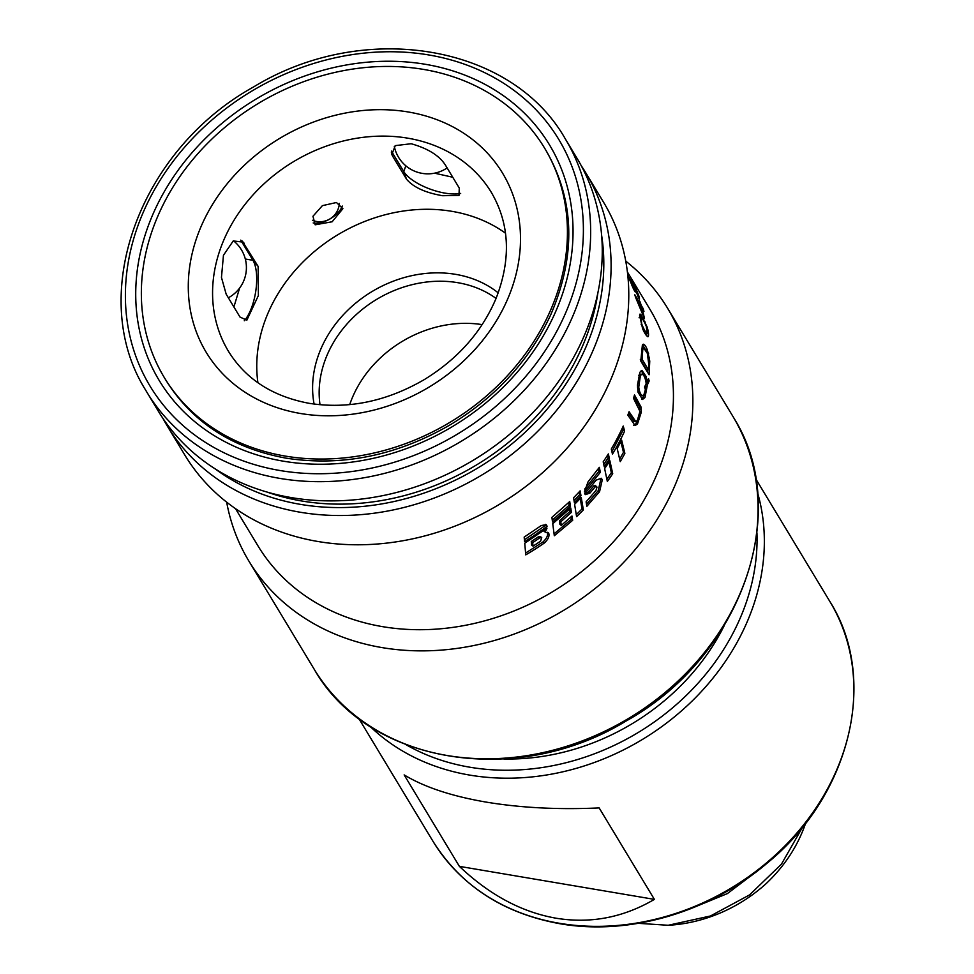 <?xml version="1.0" encoding="UTF-8"?>
<svg xmlns="http://www.w3.org/2000/svg" width="974" height="974" viewBox="0 0 974 974"><rect width="100%" height="100%" fill="white"/><g stroke="black" fill="none" stroke-linecap="round" stroke-linejoin="round"><path stroke-width="1.46" d="M805.437 823.761C797.633 846.236 784.52 866.19 766.124 883.637A137.736 115.382 -31.1 0 1 668.213 925.276L710.448 915.986L749.566 894.899L781.452 864.133L802.734 826.841M760.95 868.211L727.395 893.584L688.849 909.424M712.031 899.245L739.741 883.455M239.616 288.085L233.894 306.956M332.146 221.768L342.897 208.655L336.456 202.519L322.406 205.636L312.958 216.265L315.162 224.799L332.146 221.768M244.291 320.763A34.723 13.599 99.6 0 0 255.858 290.532A34.723 13.599 99.6 0 0 252.923 260.289L258.122 266.377L242.197 241.041M258.122 266.377L258.378 295.548L246.836 320.202L239.981 317.037L226.175 294.172L221.463 277.456L223.448 255.298L233.236 240.931L243.342 242.161L244.316 243.512M392.68 156.254L391.816 154.476L395.274 145.625L411.15 143.738C427.915 148.45 439.359 155.596 445.471 165.19L459.278 188.055L458.985 195.421L442.537 195.713C425.175 192.706 413.159 187.166 406.487 179.119L392.68 156.254L391.378 152.65M257.915 382.733A153.588 128.665 148.9 0 1 451.985 211.346A153.588 128.665 148.9 0 1 505.494 233.2M342.276 206.05A20.052 10.945 -30.2 0 1 330.405 218.712A20.052 10.945 -30.2 0 1 313.202 222.949M482.154 324.622A109.076 91.373 -31.1 0 0 349.703 404.624M423.605 69.422A222.072 186.034 148.9 0 1 544.478 147.926A222.072 186.034 148.9 0 1 515.015 367.076A222.072 186.034 148.9 0 1 285.175 456.063A222.072 186.034 148.9 0 1 164.302 377.547A222.072 186.034 148.9 0 1 193.765 158.397A222.072 186.034 148.9 0 1 423.605 69.422M565.395 139.038C511.74 44.134 363.436 19.797 253.593 86.942C139.124 150.313 86.698 295.378 145.236 389.442L158.299 411.138A244.571 204.881 -31.1 0 0 291.409 497.604A244.571 204.881 -31.1 0 0 543.468 400.874A244.571 204.881 -31.1 0 0 578.446 160.71A244.571 204.881 -31.1 0 0 576.985 158.251L565.395 139.038A244.571 204.881 148.9 0 1 566.844 141.498A244.571 204.881 148.9 0 1 531.865 381.674A244.571 204.881 148.9 0 1 279.818 478.392A244.571 204.881 148.9 0 1 146.709 391.925A244.571 204.881 148.9 0 1 145.248 389.466M581.222 165.677A244.571 204.881 148.9 0 1 585.824 172.885A244.571 204.881 148.9 0 1 587.285 175.344A244.571 204.881 148.9 0 1 552.307 415.508A244.571 204.881 148.9 0 1 300.248 512.239A244.571 204.881 148.9 0 1 167.138 425.772A244.571 204.881 148.9 0 1 165.69 423.3A244.571 204.881 148.9 0 1 162.902 418.345M235.501 508.672L257.879 545.72A228.914 191.768 -31.1 0 0 551.601 592.338A228.914 191.768 -31.1 0 0 651.131 311.315A228.914 191.768 -31.1 0 0 649.768 309.014L627.39 271.965M625.734 261.117A244.571 204.881 148.9 0 1 667.592 308.234A244.571 204.881 148.9 0 1 669.041 310.694A244.571 204.881 148.9 0 1 634.062 550.87A244.571 204.881 148.9 0 1 382.015 647.588A244.571 204.881 148.9 0 1 248.906 561.121A244.571 204.881 148.9 0 1 247.445 558.662A244.571 204.881 148.9 0 1 226.662 502.158M167.138 425.772L184.817 455.028A244.571 204.881 -31.1 0 0 317.926 541.495A244.571 204.881 -31.1 0 0 569.985 444.777A244.571 204.881 -31.1 0 0 604.964 204.601A244.571 204.881 -31.1 0 0 603.503 202.142L585.824 172.885M598.024 292.042A234.783 196.687 148.9 0 1 301.648 500.977A234.783 196.687 148.9 0 1 266.937 492.028M459.387 866.361L404.149 774.902C424.347 787.114 451.619 796.172 485.965 802.065C520.481 807.836 558.212 809.784 599.156 807.921L654.394 899.379C623.311 917.569 590.548 923.851 556.117 918.214C521.687 912.188 489.447 894.899 459.387 866.361L654.394 899.379M503.777 758.977A213.257 178.656 -31.1 0 0 724.084 625.905M608.348 453.908A228.914 191.768 148.9 0 1 603.198 461.81L604.257 466.777L609.468 458.912L608.348 453.908M612.719 473.705A228.914 191.768 148.9 0 1 607.338 481.448L604.635 468.579A228.914 191.768 -31.1 0 0 609.87 460.726L612.719 473.705L611.343 472.694L609.018 462.053M580.127 490.872A228.914 191.768 148.9 0 1 573.576 497.751L574.368 502.511L580.979 495.681L580.127 490.872M570.764 508.014L552.745 523.695L554.316 535.749L572.675 520.311L571.969 516.001L561.292 525.412L560.768 521.808L571.409 512.336L570.764 508.014M627.743 275.021L632.223 285.345C636.777 294.489 630.251 278.467 630.689 279.124L635.413 287.683C639.394 296.522 640.417 299.907 638.481 297.837L633.843 284.968L632.443 282.643L635.45 292.054M639.528 299.018L638.481 297.837M637.373 294.757L638.043 295.499M634.683 291.141L635.328 290.849C635.791 292.991 635.072 292.115 633.173 288.219L627.792 275.265M629.521 277.821L628.705 277.566M631.943 285.467L633.441 288.779M643.12 308.514A228.914 191.768 148.9 0 1 643.948 311.449L641.963 308.161A228.914 191.768 148.9 0 1 644.471 318.693L635.511 297.192A228.914 191.768 -31.1 0 0 634.829 294.793L640.198 303.681A228.914 191.768 -31.1 0 0 639.224 300.467L640.161 302.013A228.914 191.768 148.9 0 1 641.136 305.227L643.12 308.514L642.341 308.782M647.759 336.724L648.197 336.614C646.663 336.432 644.812 333.79 642.621 328.688L639.614 315.284L640.916 314.59L647.15 327.021C648.526 331.988 648.879 335.178 648.197 336.614L647.954 336.736M640.003 314.066L640.916 314.59L639.638 314.919M646.164 376.548L647.186 381.832L648.526 378.691L649.171 380.968L647.381 384.864L644.971 397.575L642.499 399.462L637.97 392.084L637.471 385.12L639.894 372.238L641.939 370.363L646.164 376.548L644.654 376.524L645.068 378.314M628.51 413.293L634.001 421.413L637.252 420.841L639.942 411.345L633.526 398.342A228.914 191.768 -31.1 0 0 634.5 394.92L641.026 407.022L641.306 412.172L637.434 424.165L635.06 425.492L627.828 415.107A228.914 191.768 -31.1 0 0 629.094 411.722L635.839 421.693L634.281 421.462M624.602 431.141A228.914 191.768 148.9 0 1 612.463 454.079L611.295 449.063A228.914 191.768 -31.1 0 0 623.25 426.04L624.602 431.141L623.165 430.082L622.532 427.635M624.87 453.36A228.914 191.768 148.9 0 1 620.243 461.652L617.175 448.503A228.914 191.768 -31.1 0 0 621.643 440.102L624.87 453.36L623.47 452.326L620.864 441.636M544.405 542.968A228.914 191.768 148.9 0 1 525.753 554.863L524.743 543.224L546.998 528.139L545.16 532.084L548.739 533.302C549.628 536.187 548.179 539.401 544.405 542.968L543.005 541.934L525.607 553.049M548.07 532.486L548.739 533.302L547.351 532.291C548.24 535.164 546.791 538.379 543.005 541.934M541.301 525.534L524.17 537.1L524.596 541.605A228.914 191.768 -31.1 0 0 547.12 526.228L546.158 524.694L541.301 525.534M642.377 344.991C643.802 343.432 645.482 345.1 647.406 350.007L649.755 361.086L649.086 374.783L640.807 361.074L642.377 344.991L643.254 344.187M570.484 506.31L552.526 522.015L551.905 517.364L569.729 501.549L570.484 506.31L569.133 505.311L568.694 502.547M581.235 497.471A228.914 191.768 148.9 0 1 574.599 504.288L576.596 516.646A228.914 191.768 -31.1 0 0 583.377 509.926L581.235 497.471M597.001 487.097L595.175 486.793A228.914 191.768 148.9 0 1 589.854 493.136L585.386 494.622L584.656 493.745A228.914 191.768 -31.1 0 0 596.076 480.17L601.287 478.258L602.297 479.719L599.57 491.675L586.847 506.322L586.117 501.817L595.966 490.494L597.001 487.097L595.175 485.344M599.327 467.337L588.04 481.862L584.388 491.955L600.349 472.28L599.327 467.337M214.962 468.738A238.691 199.962 -31.1 0 0 478.21 467.739A238.691 199.962 -31.1 0 0 601.603 235.197M533.022 546.146L531.597 545.099L531.268 541.532L532.693 542.579L533.022 546.146A228.914 191.768 -31.1 0 0 540.607 541.13L541.739 537.587L539.657 537.928A228.914 191.768 148.9 0 1 532.693 542.579M541.739 537.587L540.339 536.564L538.257 536.905L539.657 537.928M544.442 530.039L543.772 531.061L545.16 532.084M531.268 541.532L538.257 536.905M524.426 539.779L545.744 525.205L545.367 524.341M545.744 525.205L547.12 526.228M623.47 452.326L619.683 459.204M623.165 430.082L611.903 451.668M637.386 420.658L635.73 423.921L633.49 425.261M634.062 396.503L639.455 406.791L639.723 409.652M646.286 386.605L643.729 395.407C641.294 396.114 639.626 393.35 638.749 387.128L640.417 375.416L642.073 374.223C643.972 374.856 645.348 377.936 646.188 383.476L644.569 387.068L645.214 389.223L646.286 386.605L644.727 386.581M643.729 395.407L641.196 395.688L637.787 391M647.186 381.832L645.969 381.808M641.221 370.57L644.654 376.524M644.338 394.774L641.696 399.267M647.381 384.864L645.64 384.84L645.592 386.593M649.171 380.968L647.686 380.944L645.64 384.84M638.627 375.392L640.174 374.186L642.073 374.223M648.404 369.743A228.914 191.768 -31.1 0 0 648.757 364.227L647.333 353.343L643.741 348.035L642.755 349.703L642.073 359.26L648.404 369.743L646.663 369.925L640.332 359.443M642.073 359.26L640.953 359.382M647.71 369.816L647.6 372.336M642.536 344.699L645.811 350.141M641.769 324.123C643.863 329.37 645.701 332.463 647.296 333.4L646.286 326.302C644.131 321.25 642.329 318.255 640.855 317.317L641.769 324.123L641.123 324.293M645.299 333.887L647.296 333.4M645.433 333.899L647.186 333.425M639.078 317.767L639.784 317.597M646.59 333.595L646.724 335.896M639.614 315.479L640.855 317.305M637.288 300.43L641.026 306.615A228.914 191.768 148.9 0 1 642.901 314.188L636.923 300.564M641.136 305.227L640.356 305.495M640.198 303.681L639.419 303.961M569.705 509.012L570.058 511.338L571.409 512.336M560.768 521.808L559.405 520.81L570.058 511.338M559.405 520.81L559.916 524.414L561.292 525.412M570.934 516.963L571.324 519.312L572.675 520.311M571.324 519.312L554.072 533.862M552.27 520.116L569.133 505.311M580.236 498.518L582.026 508.939L583.377 509.926M576.279 514.649L582.026 508.939M574.027 500.502L579.627 494.695L579.14 491.943M579.627 494.695L580.979 495.681M595.638 486.099L593.811 485.807L595.175 486.793M589.854 493.136L588.491 492.138L593.811 485.807M588.491 492.138L585.289 494.013M602.297 479.719L600.934 478.721L598.206 490.689L599.57 491.675M598.206 490.689L586.506 504.252M598.426 468.579L598.986 471.282L600.349 472.28M598.986 471.282L584.692 489.094M606.875 479.196L611.343 472.694M609.468 458.912L608.093 457.902L607.496 455.26M608.093 457.902L603.77 464.488M245.314 258.999L252.923 260.289L240.748 240.14M391.39 151.08L403.772 171.57A34.723 13.222 -160.3 0 0 428.852 188.627A34.723 13.222 -160.3 0 0 460.653 193.424M452.764 177.256L434.587 173.177M638.347 923.328L668.213 925.276M408.362 111.998A173.153 145.053 148.9 0 1 511.484 289.339A173.153 145.053 148.9 0 1 300.418 413.475A173.153 145.053 148.9 0 1 197.296 236.134A173.153 145.053 148.9 0 1 408.362 111.998M491.383 192.475A153.588 128.665 -31.1 0 0 407.789 138.174A153.588 128.665 -31.1 0 0 248.82 199.719A153.588 128.665 -31.1 0 0 228.452 351.297C245.667 379.13 272.586 396.467 309.208 403.333C348.242 409.409 386.654 401.458 424.469 379.495C457.963 358.834 481.801 331.878 495.985 298.616C511.277 259.315 509.743 223.935 491.383 192.475M314.103 404.076A112.619 94.344 148.9 0 1 318.461 355.108A112.619 94.344 148.9 0 1 455.735 274.364A112.619 94.344 148.9 0 1 498.238 292.87M496.07 298.409A109.076 91.373 -31.1 0 0 457.792 282.691A109.076 91.373 -31.1 0 0 324.841 360.891A109.076 91.373 -31.1 0 0 320.02 404.746M560.135 141.729A238.691 199.962 -31.1 0 0 253.873 89.876A238.691 199.962 -31.1 0 0 148.645 383.744A238.691 199.962 -31.1 0 0 454.907 435.609A238.691 199.962 -31.1 0 0 560.135 141.729M734.031 418.284L734.238 418.637C792.775 512.701 740.35 657.779 625.88 721.137C516.037 788.295 367.734 763.945 314.078 669.041A244.571 204.881 -31.1 0 0 447.2 755.507A244.571 204.881 -31.1 0 0 699.247 658.789A244.571 204.881 -31.1 0 0 734.226 418.613A244.571 204.881 -31.1 0 0 732.765 416.154L667.592 308.234M425.443 64.308A227.94 190.941 148.9 0 1 561.182 297.752A227.94 190.941 148.9 0 1 283.337 461.177A227.94 190.941 148.9 0 1 147.598 227.721A227.94 190.941 148.9 0 1 425.443 64.308M406.097 744.733A225.98 189.309 -31.1 0 0 745.293 605.219A225.98 189.309 -31.1 0 0 756.944 532.827M757.504 492.503A231.849 194.228 148.9 0 1 752.281 608.86A231.849 194.228 148.9 0 1 469.663 775.085A231.849 194.228 148.9 0 1 370.144 726.47M559.149 923.242A231.849 194.228 -31.1 0 0 799.13 830.335A231.849 194.228 -31.1 0 0 829.885 601.53C878.828 678.635 850.692 795.101 767.062 863.22C709.364 912.419 628.875 935.941 559.721 923.693C503.193 913.32 460.946 885.853 432.967 841.268A231.849 194.228 -31.1 0 0 559.149 923.242M637.434 424.165L635.73 423.921M641.306 412.172L639.942 411.978M641.026 407.022L639.455 406.791M638.749 387.128L637.471 387.104M640.417 375.416L638.786 375.392M644.971 397.575L643.242 397.55M642.755 349.703L641.562 349.836M649.755 361.086L648.806 361.196M649.39 357.336L648.453 357.434M648.635 353.757L647.527 353.879M647.406 350.007L645.835 350.19M645.299 322.065L644.435 322.284M405.829 165.799L403.772 171.57L406.487 179.119M394.3 146.307A34.236 34.236 0 0 0 447.127 167.918M228.354 297.776A34.236 34.236 0 0 0 233.468 240.797M312.362 220.27A19.565 19.565 0 0 0 339.342 203.408M544.478 147.926L546.134 150.678C574.636 200.4 576.243 254.932 550.955 314.285C529.99 359.649 496.764 396.284 451.266 424.189C397.538 455.515 342.446 466.838 285.979 458.133C232.214 448.21 192.207 422.266 165.957 380.298L164.302 377.547M755.763 478.831L829.885 601.53M358.858 718.569L432.967 841.268M314.078 669.041L248.906 561.121"/></g></svg>
